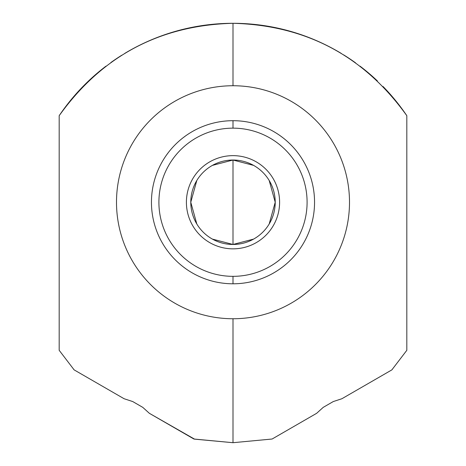 <?xml version="1.0" encoding="UTF-8"?>
<svg xmlns="http://www.w3.org/2000/svg" width="466" height="466" viewBox="0 0 466 466"><rect width="100%" height="100%" fill="white"/><g stroke="black" fill="none" stroke-linecap="round" stroke-linejoin="round"><path stroke-width="0.7" d="M233 85.744A116.5 116.5 0 0 0 116.5 202.244A116.5 116.5 0 0 0 233 318.744A116.5 116.5 0 0 0 349.5 202.244A116.5 116.5 0 0 0 233 85.744A116.5 116.5 0 0 0 116.5 202.244A116.5 116.5 0 0 0 233 318.744L233 442.7L193.885 439.019L149.353 413.307L142.788 407.371L132.734 401.564L124.107 398.733L74.141 369.887L59.182 350.31L59.182 115.69C101.949 56.019 159.885 25.222 233 23.3L233 85.744L233 23.3C306.104 25.216 364.039 56.013 406.818 115.69A209.7 209.7 0 0 0 383.017 86.478A209.7 209.7 0 0 1 406.818 115.69L406.818 350.31L391.859 369.887L406.818 350.31L406.818 115.69C364.039 56.013 306.104 25.216 233 23.3C159.885 25.222 101.949 56.019 59.182 115.69A209.7 209.7 0 0 1 105.945 66.172A209.7 209.7 0 0 0 59.182 115.69L59.182 350.31L74.141 369.887L73.546 369.194L74.141 369.887L124.107 398.733L132.734 401.564L142.788 407.371L149.353 413.307L142.788 407.371L132.734 401.564L124.107 398.733L74.141 369.887L59.182 350.31L59.182 115.69C101.949 56.019 159.885 25.222 233 23.3L233 85.744A116.5 116.5 0 0 1 349.5 202.244A116.5 116.5 0 0 1 233 318.744A116.5 116.5 0 0 1 132.105 143.994A116.5 116.5 0 0 1 333.895 143.994A116.5 116.5 0 0 1 233 318.744L233 442.7L272.115 439.019L233 442.7L272.115 439.019L316.647 413.307L272.115 439.019L316.647 413.307L323.212 407.371L316.647 413.307L323.212 407.371L333.266 401.564L323.212 407.371L333.266 401.564L341.893 398.733L333.266 401.564L341.893 398.733L391.859 369.887L392.454 369.194L391.859 369.887L341.893 398.733L391.859 369.887L406.818 350.31L406.818 115.69C364.039 56.013 306.104 25.216 233 23.3M194.584 439.153L149.353 413.307L193.885 439.019L233 442.7L233 318.744M377.402 80.938A209.7 209.7 0 0 0 360.055 66.172A209.7 209.7 0 0 1 377.402 80.938A209.7 209.7 0 0 0 360.055 66.172M355.57 62.852A209.7 209.7 0 0 0 343.646 54.866A209.7 209.7 0 0 1 355.57 62.852A209.7 209.7 0 0 0 343.646 54.866M341.217 53.38A209.7 209.7 0 0 0 321.115 42.715A209.7 209.7 0 0 1 341.217 53.38A209.7 209.7 0 0 0 321.115 42.715M320.946 42.633A209.7 209.7 0 0 0 145.182 42.575A209.7 209.7 0 0 1 320.946 42.633A209.7 209.7 0 0 0 145.182 42.575M144.874 42.715A209.7 209.7 0 0 0 124.777 53.386A209.7 209.7 0 0 1 144.874 42.715A209.7 209.7 0 0 0 124.777 53.386M121.783 55.221A209.7 209.7 0 0 0 110.867 62.537A209.7 209.7 0 0 1 121.783 55.221A209.7 209.7 0 0 0 110.867 62.537M194.485 439.135L233 442.7M194.526 439.141L149.353 413.307M233 283.794A81.55 81.55 0 0 0 314.55 202.244A81.55 81.55 0 0 0 233 120.694A81.55 81.55 0 0 0 151.45 202.244A81.55 81.55 0 0 0 233 283.794A81.55 81.55 0 0 1 151.45 202.244A81.55 81.55 0 0 1 233 120.694L233 128.15A74.094 74.094 0 0 0 158.906 202.244A74.094 74.094 0 0 0 233 276.338L233 283.794L233 276.338A74.094 74.094 0 0 0 307.094 202.244A74.094 74.094 0 0 0 233 128.15L233 120.694A81.55 81.55 0 0 1 314.55 202.244A81.55 81.55 0 0 1 233 283.794L233 276.338A74.094 74.094 0 0 1 158.906 202.244A74.094 74.094 0 0 1 233 128.15A74.094 74.094 0 0 1 307.094 202.244A74.094 74.094 0 0 1 233 276.338M278.47 134.546L279.425 135.198M300.914 247.388L300.046 248.669M187.856 270.158L187.53 269.942M165.086 157.1L165.954 155.819L165.086 157.1M253.597 165.389L233 160.024A42.22 42.22 0 0 0 190.78 202.244A42.22 42.22 0 0 0 233 244.464A42.22 42.22 0 0 0 275.22 202.244A42.22 42.22 0 0 0 233 160.024A42.22 42.22 0 0 0 190.78 202.244A42.22 42.22 0 0 0 233 244.464A42.22 42.22 0 0 0 275.22 202.244A42.22 42.22 0 0 0 233 160.024L233 244.464L253.597 239.099M269.191 223.983L275.22 202.244L269.191 180.505M212.403 239.099L233 244.464L233 160.024L212.403 165.389M196.809 180.505L190.78 202.244L196.809 223.983M165.302 247.714L165.086 247.388M166.56 249.531L168.372 251.978M169.222 253.067L169.904 253.912M181.839 265.754L182.666 266.406M183.103 266.75L185.806 268.754M185.713 268.684L183.278 266.884M182.177 266.022L181.332 265.34M169.49 253.399L168.838 252.578M168.5 252.141L166.49 249.438M187.53 134.546L187.856 134.33M185.713 135.804L183.26 137.616M182.177 138.466L181.332 139.148M169.49 151.089L168.838 151.91M168.5 152.347L166.49 155.05M165.989 155.772L165.302 156.774L165.983 155.772M166.56 154.957L168.372 152.51M169.222 151.421L169.904 150.576M181.845 138.734L182.666 138.082M183.103 137.738L185.806 135.734M300.698 156.774L300.914 157.1M299.44 154.957L297.628 152.51M296.778 151.421L296.096 150.576M284.161 138.734L283.334 138.082M282.897 137.738L280.194 135.734M280.287 135.804L282.722 137.604M283.823 138.466L284.668 139.148M296.51 151.089L297.162 151.91M297.5 152.347L299.51 155.05M300.698 247.714L300.017 248.716L300.698 247.714M299.44 249.531L297.628 251.978M296.778 253.067L296.096 253.912M284.155 265.754L283.334 266.406M282.897 266.75L280.194 268.754M279.472 269.255L278.47 269.942L279.472 269.261M280.287 268.684L282.74 266.872M283.823 266.022L284.668 265.34M296.51 253.399L297.162 252.578M297.5 252.141L299.51 249.438M233 155.644A46.6 46.6 0 0 0 186.4 202.244A46.6 46.6 0 0 0 233 248.844A46.6 46.6 0 0 0 279.6 202.244A46.6 46.6 0 0 0 233 155.644A46.6 46.6 0 0 0 192.644 225.544A46.6 46.6 0 0 0 273.356 225.544A46.6 46.6 0 0 0 233 155.644M279.961 135.577L280.771 136.154M280.922 136.258L279.99 135.594M278.144 270.158L278.47 269.942L278.144 270.158M298.986 250.166L299.673 249.205M299.055 250.073L299.667 249.211M185.229 268.334L186.039 268.911M186.01 268.894L185.078 268.23M166.945 154.415L166.333 155.277M166.327 155.283L167.014 154.322M233 120.694A81.55 81.55 0 0 0 162.378 243.019A81.55 81.55 0 0 0 303.622 243.019A81.55 81.55 0 0 0 233 120.694L233 128.15A74.094 74.094 0 0 0 168.832 239.291A74.094 74.094 0 0 0 297.168 239.291A74.094 74.094 0 0 0 233 128.15M233 160.024A42.22 42.22 0 0 0 196.436 223.354A42.22 42.22 0 0 0 269.564 223.354A42.22 42.22 0 0 0 233 160.024L233 244.464M406.818 115.69A209.7 209.7 0 0 0 383.017 86.478M105.945 66.172A209.7 209.7 0 0 0 59.182 115.69"/></g></svg>
